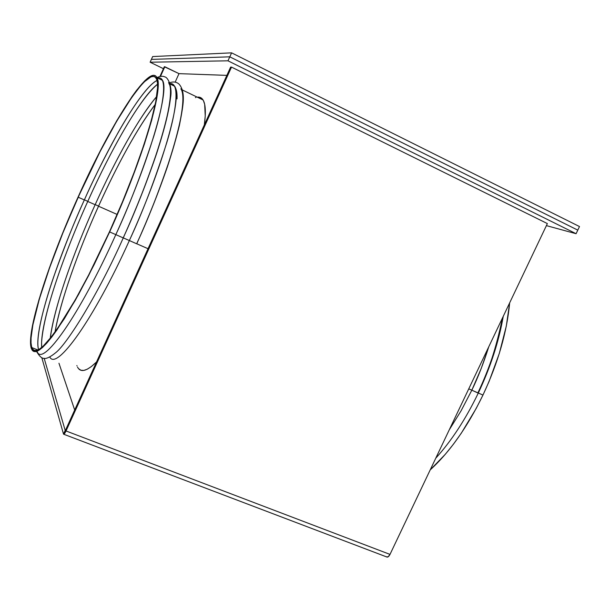 <?xml version="1.0" encoding="UTF-8"?>
<svg xmlns="http://www.w3.org/2000/svg" width="610" height="610" viewBox="0 0 610 610"><rect width="100%" height="100%" fill="white"/><g stroke="black" fill="none" stroke-linecap="round" stroke-linejoin="round"><path stroke-width="0.91" d="M152.668 56.562L231.602 52.849L579.5 226.554L577.792 230.13L579.5 226.554L231.602 52.849L229.787 56.829L577.792 230.13L229.787 56.829L151.394 59.391L229.787 56.829L231.602 52.849L152.668 56.562L151.394 59.391L152.668 56.562M80.909 370.239L83.776 370.423L87.245 369.218L91.294 366.61L96.525 361.974C86.91 371.269 80.581 372.977 77.531 367.09C80.581 372.977 86.91 371.269 96.525 361.974L91.294 366.61L87.245 369.218L83.776 370.423L80.909 370.239L78.659 368.737M163.45 68.694L150.121 62.22L227.98 60.809L576.084 233.706L546.4 225.624L576.084 233.706L577.792 230.13L576.084 233.706L227.98 60.809L150.121 62.22L163.45 68.694M547.368 223.588L231.518 67.1L230.626 67.092L231.518 67.1L66.025 430.965L65.682 429.798L230.626 67.092L65.682 429.798L66.025 430.965L231.518 67.1L547.368 223.588L390.003 554.399L547.368 223.588M226.859 75.373L178.997 73.642L164.326 66.742L164.837 66.749L160.514 76.326L164.837 66.749L178.997 73.642L175.146 82.152L178.997 73.642L226.859 75.373M44.164 358.291L65.186 430.416L63.516 434.084L41.8 357.628L63.516 434.084L65.682 429.798L65.186 430.416L44.164 358.291M74.687 410.004L58.956 363.24L74.687 410.004M63.859 434.289L386.549 556.884C387.617 557.548 388.768 556.716 390.003 554.399L66.025 430.965L64.424 433.779L63.547 434.167C63.966 434.61 64.797 433.542 66.025 430.965L390.003 554.399L388.135 556.831L386.45 556.785M159.957 76.425L164.326 66.742L159.957 76.425M195.421 97.615L196.016 97.425L195.421 97.615M199.02 97.127L201.491 98.157L203.389 100.543L204.663 104.31L205.234 115.984L204.335 124.913C206.005 112.362 205.585 104.051 203.061 99.971C205.585 104.051 206.005 112.362 204.335 124.913L205.234 115.984L204.663 104.31L203.389 100.543L201.491 98.157L199.02 97.127M77.02 365.969L76.86 365.542L77.02 365.969M151.394 59.391L229.787 56.829L577.792 230.13L229.787 56.829L227.98 60.809L229.787 56.829L151.394 59.391L150.121 62.22L151.394 59.391M197.243 97.158C199.722 96.792 201.666 97.73 203.061 99.971C201.666 97.73 199.722 96.792 197.243 97.158M157.22 78.255C167.292 74.42 164.86 100.398 153.903 135.885C141.703 173.408 129.015 206.325 115.831 234.629L109.655 231.93L94.085 264.763L78.659 294.287L64.347 318.71L51.972 336.781L46.718 343.201L42.151 347.814L38.323 350.636L35.25 351.688L32.94 351.017L31.4 348.706C25.605 333.266 48.556 262.308 78.065 197.099C109.838 125.729 149.595 61.938 156.991 77.722C163.823 87.741 143.243 158.188 109.655 231.93L115.831 234.629C149.397 161.025 169.656 90.555 162.534 80.398C161.498 78.316 159.911 77.546 157.769 78.095M115.831 234.629L123.258 237.923L115.831 234.629C79.087 316.361 41.793 368.173 37.08 351.23M169.168 83.6C176.641 93.917 156.755 164.41 123.22 237.854C134.757 213.012 146.217 183.823 157.601 150.289C168.078 118.172 173.69 89.167 168.573 82.64M168.993 83.959C179.538 80.329 177.64 106.46 166.987 141.955C155.085 179.477 142.534 212.341 129.358 240.538L123.273 237.877L129.358 240.538C162.87 167.224 182.443 96.715 174.673 86.262L172.775 84.157L170.175 83.7M129.358 240.538L136.731 243.817L129.358 240.538C93.772 319.548 56.486 370.994 49.837 357.086M181.269 89.441C189.375 100.055 170.175 170.594 136.693 243.741C148.123 219.211 159.385 190.328 170.495 157.09C180.705 125.218 186.073 96.06 180.85 88.77M136.754 243.771L148.039 248.705L136.754 243.771M55.014 332.076C60.222 301.935 77.584 252.563 98.523 206.21L117.135 214.445L98.523 206.21C85.11 235.879 62.815 290.124 55.014 332.076M95.198 204.579L98.561 206.134L95.198 204.579M50.226 338.39C55.8 297.588 80.985 235.879 95.137 204.716C72.239 255.384 53.573 309.682 50.226 338.39M41.686 347.441C39.604 325.595 60.786 261.027 87.748 201.445L95.137 204.716L87.748 201.445C72.842 234.095 44.225 304.748 41.587 342.301L41.686 347.441M84.401 199.805L87.787 201.361L84.401 199.805M38.56 349.606C35.372 338.626 43.417 306.685 53.649 276.948C64.546 246.28 74.778 220.614 84.34 199.935C55.556 263.52 33.329 332.702 38.56 349.606M109.495 231.754C72.72 313.609 35.868 365.222 31.872 347.593C26.116 332.313 48.876 261.926 78.164 197.205L84.34 199.935L78.164 197.205C109.701 126.377 149.122 63.143 156.45 78.804C163.213 88.763 142.793 158.646 109.495 231.754L88.77 274.774L75.274 299.815L57.195 328.996L52.018 336.102L43.234 346.083L39.688 348.928L36.745 350.361L34.404 350.414L32.673 349.126L31.552 346.571L31.026 342.797L31.079 337.887L32.864 324.985L39.307 299.197L49.593 267.782L62.845 233.05L78.164 197.205L100.185 151.417L116.601 121.367L131.737 97.425L140.529 85.934L144.402 81.763L150.861 76.944L153.354 76.41L155.306 77.203L156.678 79.353L157.433 82.899L157.54 87.832L155.725 101.824L151.158 121.039L143.914 144.791L134.238 172.081L122.572 201.582L109.495 231.754M157.014 80.444C142.359 87.382 110.593 141.337 84.34 199.935C92.933 180.385 104.119 158.051 117.913 132.942C131.463 108.87 147.452 85.232 157.014 80.444M157.532 84.21C134.734 103.456 102.198 168.962 87.748 201.445C112.24 146.865 141.566 96.281 157.532 84.21M156.625 96.616C139.644 116.266 115.671 159.088 95.137 204.716C108.351 175.352 133.254 124.623 156.625 96.616M155.214 104.417C132.713 134.185 110.989 178.6 98.523 206.21C118.401 162.397 137.303 128.466 155.214 104.417M175.192 87.451C176.61 89.647 177.228 93.46 177.045 98.896M36.493 349.438L36.752 350.361M109.655 231.93L122.846 201.483L134.619 171.715L144.379 144.189L151.684 120.231L156.282 100.864L158.097 86.772L157.982 81.809L157.22 78.248L155.832 76.09L153.857 75.305L151.333 75.853L144.814 80.741L136.632 90.242L132.042 96.548L116.784 120.688L100.246 150.975L83.509 185.188L62.632 233.195L49.28 268.187L38.918 299.846L32.406 325.847L30.607 338.87L30.546 343.827L31.072 347.639L32.193 350.231L33.931 351.543L36.287 351.505L39.253 350.071L42.822 347.212L51.675 337.17L56.898 330.018L75.129 300.6L88.74 275.339L109.655 231.93M482.967 395.059L478.309 393.023L482.967 395.059C498.095 362.706 506.986 331.97 509.655 302.865L506.3 326.137L499.3 353.464L489.113 381.357L482.967 395.059L476.235 408.372L461.351 433.115L453.398 444.24L445.247 454.358L430.21 469.883C449.799 452.018 467.39 427.076 482.967 395.059M477.912 392.855C488.16 372.634 496.326 347.715 502.419 318.092C498.042 342.553 489.876 367.472 477.912 392.855L468.754 388.852L471.827 390.194L481.16 368.615L488.778 346.762C483.516 363.324 477.866 377.803 471.827 390.194L478.263 393.122C490.547 367.052 498.888 341.447 503.265 316.308M449.265 429.829L461.084 410.812L471.827 390.194M203.061 99.971L182.512 90.044M162.534 80.398L156.991 77.722M36.524 351.429C41.289 359.13 44.21 362.104 56.189 352.298C67.618 342.904 98.195 294.264 123.258 237.915C136.716 207.758 147.948 179.294 156.953 152.523C165.493 125.973 169.008 110.235 170.556 97.6C172.485 87.436 168.299 77.241 164.654 76.852C162.832 75.892 160.255 76.128 156.923 77.561M174.673 86.262L170.281 84.134M136.731 243.809C148.642 217.213 158.814 191.685 167.262 167.224C172.34 151.745 176.397 137.776 179.424 125.317C181.856 113.132 183.137 104.943 183.274 100.749C183.701 93.063 182.207 87.436 178.783 83.86C176 81.671 172.706 81.42 168.886 83.097M31.872 347.593L37.82 349.965M157.532 84.165L154.383 86.925M158.12 78.263L158.913 77.927M478.248 393.153C465.75 419.062 451.591 440.74 435.769 458.194"/></g></svg>
